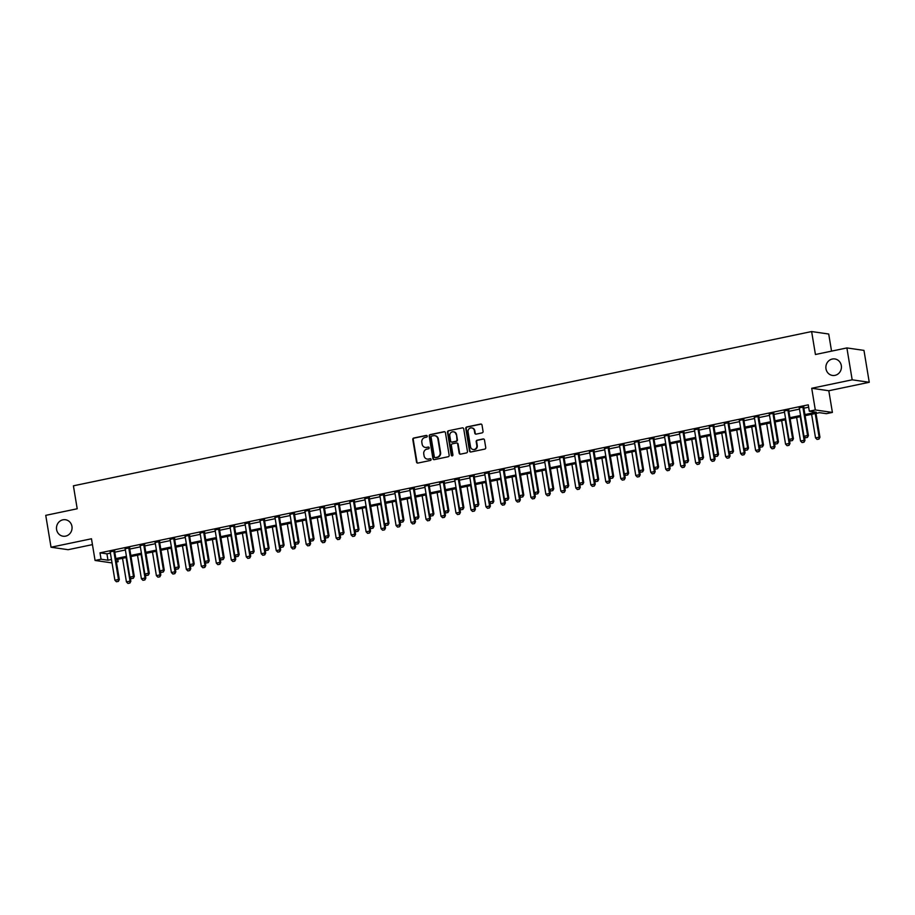 <?xml version="1.0" encoding="UTF-8"?>
<svg xmlns="http://www.w3.org/2000/svg" width="915" height="915" viewBox="0 0 915 915"><rect width="100%" height="100%" fill="white"/><g stroke="black" fill="none" stroke-linecap="round" stroke-linejoin="round"><path stroke-width="1.37" d="M427.225 436.123A0.892 0.835 -81.8 0 0 426.253 435.414L413.763 438.022A1.281 1.19 -81.8 0 0 412.791 439.52L416.519 462.064A1.281 1.19 -81.8 0 0 417.903 463.07L430.405 460.451A0.892 0.835 -81.8 0 0 430.382 458.69A0.892 0.835 -81.8 0 0 430.107 458.701L428.495 459.044A4.083 3.82 -81.8 0 1 424.068 455.819L423.759 453.943A4.083 3.82 -81.8 0 1 426.859 449.151L428.472 448.808A0.892 0.835 -81.8 0 0 428.46 447.046A0.892 0.835 -81.8 0 0 428.186 447.058L426.562 447.401A4.083 3.82 -81.8 0 1 422.135 444.175L421.826 442.3A4.083 3.82 -81.8 0 1 424.926 437.507L426.55 437.164A0.892 0.835 -81.8 0 0 427.225 436.123M426.253 435.414L426.722 435.483A0.892 0.835 -81.8 0 0 426.722 435.483L414.221 438.091A1.281 1.19 -81.8 0 0 413.248 439.589L416.977 462.121A1.281 1.19 -81.8 0 0 417.743 463.082M430.61 458.758A0.892 0.835 -81.8 0 0 430.576 458.77L428.495 459.044M428.678 447.115A0.892 0.835 -81.8 0 0 428.643 447.126L426.562 447.401M825.982 368.791A8.327 7.777 -81.8 0 0 832.456 375.436A8.327 7.777 -81.8 0 0 841.32 365.588A8.327 7.777 -81.8 0 0 834.846 358.954A8.327 7.777 -81.8 0 0 825.982 368.791M56.593 529.568A8.327 7.777 -81.8 0 0 63.078 536.213A8.327 7.777 -81.8 0 0 71.942 526.365A8.327 7.777 -81.8 0 0 65.457 519.731A8.327 7.777 -81.8 0 0 56.593 529.568M482.091 432.875A1.281 1.19 -81.8 0 0 483.063 431.377L482.011 425.063A1.281 1.19 -81.8 0 0 480.638 424.057L466.753 426.95A1.281 1.19 -81.8 0 0 465.781 428.449L469.509 450.981A1.281 1.19 -81.8 0 0 470.893 451.987L484.778 449.093A1.281 1.19 -81.8 0 0 485.751 447.595L484.481 439.955A1.281 1.19 -81.8 0 0 483.097 438.948L477.161 440.195A1.281 1.19 -81.8 0 0 476.189 441.693L476.818 445.479A3.42 3.191 -81.8 0 1 473.181 449.517A3.42 3.191 -81.8 0 1 470.527 446.795L468.068 431.96A3.42 3.191 -81.8 0 1 471.705 427.911A3.42 3.191 -81.8 0 1 474.359 430.645L474.771 433.115A1.281 1.19 -81.8 0 0 476.155 434.122L482.091 432.875M846.89 347.929L863.966 350.399L869.25 382.287L852.174 379.817L846.89 347.929L815.437 354.505L811.628 331.55L73.406 485.819L77.203 508.774L45.75 515.351L51.034 547.227L91.477 538.775L95.069 560.46L101.062 559.214L99.998 552.832L808.265 404.83L809.318 411.201L815.311 409.954L832.398 412.425L826.405 413.672L819.474 412.676L805.108 415.673M852.174 379.817L811.719 388.269L815.311 409.954M445.433 432.704A1.281 1.19 -81.8 0 0 444.05 431.697L430.164 434.602A1.281 1.19 -81.8 0 0 429.204 436.1L432.932 458.632A1.281 1.19 -81.8 0 0 434.316 459.639L448.19 456.734A1.281 1.19 -81.8 0 0 449.162 455.235L445.433 432.704M448.464 430.771L462.338 427.877A1.281 1.19 -81.8 0 1 463.722 428.883L467.451 451.415A1.281 1.19 -81.8 0 1 466.49 452.914L460.542 454.149A1.281 1.19 -81.8 0 1 459.158 453.154L457.649 444.004A1.281 1.19 -81.8 0 0 456.265 443.009L452.319 443.832A1.281 1.19 -81.8 0 0 451.358 445.319L452.925 454.835A0.892 0.835 -81.8 0 1 451.976 455.899A0.892 0.835 -81.8 0 1 451.278 455.178L447.492 432.269A1.281 1.19 -81.8 0 1 448.464 430.771L462.338 427.877M51.034 547.227L68.11 549.698L92.438 544.619M99.998 552.832L106.929 553.838L110.406 553.106M114.787 552.191L125.389 549.972M129.758 549.057L140.361 546.85M144.742 545.935L155.344 543.716M159.725 542.801L170.327 540.582M174.708 539.667L185.299 537.46M189.68 536.545L200.282 534.326M204.663 533.411L215.265 531.192M219.646 530.277L230.248 528.058M234.629 527.143L245.22 524.936M249.601 524.021L260.203 521.802M264.584 520.887L275.186 518.668M279.567 517.753L290.169 515.545M294.55 514.63L305.141 512.411M309.522 511.496L320.124 509.278M324.505 508.363L335.107 506.155M339.488 505.24L350.09 503.021M354.471 502.106L365.062 499.887M369.443 498.972L380.045 496.765M384.426 495.85L395.028 493.631M399.409 492.716L410.012 490.497M414.392 489.582L424.983 487.363M429.364 486.448L439.966 484.241M444.347 483.326L454.949 481.107M459.33 480.192L469.933 477.973M474.313 477.058L484.904 474.851M489.285 473.936L499.887 471.717M504.268 470.802L514.87 468.583M519.251 467.668L529.854 465.46M534.234 464.546L544.825 462.327M549.206 461.412L559.808 459.193M564.189 458.278L574.792 456.07M579.172 455.144L589.775 452.936M594.155 452.021L604.746 449.803M609.127 448.888L619.73 446.669M624.11 445.754L634.713 443.546M639.093 442.631L649.696 440.412M654.065 439.497L664.667 437.279M669.048 436.363L679.651 434.156M684.031 433.241L694.634 431.022M699.014 430.107L709.617 427.888M713.986 426.973L724.588 424.766M728.969 423.851L739.572 421.632M743.952 420.717L754.555 418.498M758.935 417.583L769.538 415.364M773.907 414.449L784.51 412.242M788.89 411.327L799.493 409.108M803.873 408.193L808.654 407.198M114.695 550.944L110.166 551.894M129.678 547.811L125.149 548.76M144.65 544.688L140.132 545.626M159.633 541.554L155.104 542.504M174.616 538.42L170.087 539.37M189.599 535.298L185.07 536.236M204.571 532.164L200.053 533.113M219.554 529.03L215.025 529.979M234.537 525.896L230.008 526.846M249.52 522.774L244.991 523.712M264.492 519.64L259.974 520.589M279.475 516.506L274.946 517.455M294.458 513.384L289.929 514.322M309.442 510.25L304.912 511.199M324.413 507.116L319.895 508.065M339.396 503.993L334.867 504.931M354.38 500.86L349.85 501.809M369.363 497.726L364.833 498.675M384.334 494.603L379.817 495.541M399.317 491.469L394.788 492.419M414.301 488.335L409.771 489.285M429.284 485.202L424.754 486.151M444.255 482.079L439.738 483.017M459.238 478.945L454.709 479.895M474.222 475.811L469.692 476.761M489.205 472.689L484.675 473.627M504.176 469.555L499.659 470.504M519.16 466.421L514.63 467.371M534.143 463.299L529.613 464.237M549.126 460.165L544.597 461.114M564.097 457.031L559.58 457.98M579.081 453.897L574.551 454.847M594.064 450.775L589.535 451.724M609.047 447.641L604.518 448.59M624.019 444.507L619.501 445.456M639.002 441.385L634.472 442.322M653.985 438.251L649.456 439.2M668.968 435.117L664.439 436.066M683.94 431.994L679.41 432.932M698.923 428.861L694.394 429.81M713.906 425.727L709.377 426.676M728.889 422.604L724.36 423.542M743.861 419.47L739.331 420.42M758.844 416.336L754.315 417.286M773.827 413.203L769.298 414.152M788.81 410.08L784.281 411.018M803.782 406.946L799.252 407.896M831.552 351.143L828.716 334.021L811.628 331.55M811.719 388.269L828.807 390.739L869.25 382.287M828.807 390.739L832.398 412.425M117.749 559.317L118.138 561.684L116.411 562.039M804.926 414.575L816.249 412.207L809.318 411.201M101.062 559.214L107.981 560.209L111.458 559.488M115.839 558.573L126.442 556.354M130.822 555.439L141.425 553.22M145.794 552.305L156.396 550.098M160.777 549.183L171.38 546.964M175.76 546.049L186.363 543.83M190.743 542.915L201.346 540.696M205.715 539.781L216.317 537.574M220.698 536.659L231.301 534.44M235.681 533.525L246.284 531.306M250.664 530.391L261.267 528.184M265.636 527.269L276.239 525.05M280.619 524.135L291.222 521.916M295.602 521.001L306.205 518.794M310.585 517.879L321.188 515.66M325.557 514.745L336.16 512.526M340.54 511.611L351.143 509.392M355.523 508.477L366.126 506.269M370.506 505.354L381.098 503.136M385.478 502.221L396.081 500.002M400.461 499.087L411.064 496.879M415.444 495.964L426.047 493.745M430.427 492.83L441.019 490.612M445.399 489.697L456.002 487.489M460.382 486.574L470.985 484.355M475.365 483.44L485.968 481.221M490.349 480.306L500.94 478.099M505.32 477.184L515.923 474.965M520.303 474.05L530.906 471.831M535.286 470.916L545.889 468.697M550.27 467.782L560.861 465.575M565.241 464.66L575.844 462.441M580.224 461.526L590.827 459.307M595.207 458.392L605.81 456.185M610.191 455.27L620.782 453.051M625.162 452.136L635.765 449.917M640.145 449.002L650.748 446.795M655.129 445.88L665.731 443.661M670.112 442.746L680.703 440.527M685.083 439.612L695.686 437.404M700.067 436.478L710.669 434.27M715.05 433.355L725.652 431.137M730.033 430.222L740.624 428.003M745.004 427.088L755.607 424.88M759.988 423.965L770.59 421.746M774.971 420.831L785.573 418.613M789.942 417.697L800.545 415.49M112.03 562.919L95.069 560.46M116.308 561.41L118.138 561.684M800.728 416.588L790.125 418.807M785.756 419.722L775.154 421.941M770.773 422.856L760.171 425.063M755.79 425.978L745.187 428.197M740.807 429.112L730.216 431.331M725.835 432.246L715.233 434.453M710.852 435.368L700.25 437.587M695.869 438.502L685.266 440.721M680.886 441.636L670.295 443.844M665.914 444.759L655.312 446.978M650.931 447.893L640.328 450.111M635.948 451.026L625.345 453.245M620.965 454.16L610.374 456.368M605.993 457.283L595.39 459.502M591.01 460.417L580.407 462.635M576.027 463.55L565.424 465.758M561.044 466.673L550.453 468.892M546.072 469.807L535.469 472.026M531.089 472.941L520.486 475.148M516.106 476.063L505.503 478.282M501.123 479.197L490.531 481.416M486.151 482.331L475.548 484.538M471.168 485.453L460.565 487.672M456.185 488.587L445.582 490.806M441.202 491.721L430.61 493.94M426.23 494.855L415.627 497.062M411.247 497.977L400.644 500.196M396.264 501.111L385.661 503.33M381.281 504.245L370.689 506.453M366.309 507.368L355.706 509.586M351.326 510.501L340.723 512.72M336.343 513.635L325.74 515.843M321.359 516.758L310.768 518.977M306.388 519.892L295.785 522.11M291.405 523.025L280.802 525.244M276.422 526.159L265.819 528.367M261.45 529.282L250.847 531.501M246.467 532.416L235.864 534.635M231.484 535.55L220.881 537.757M216.5 538.672L205.898 540.891M201.529 541.806L190.926 544.025M186.546 544.94L175.943 547.147M171.562 548.062L160.96 550.281M156.579 551.196L145.977 553.415M141.608 554.33L131.005 556.537M126.625 557.452L116.022 559.671M106.929 553.838L107.981 560.209M425.555 447.458A4.083 3.82 -81.8 0 0 427.031 447.458M427.477 459.101A4.083 3.82 -81.8 0 0 428.952 459.101M444.667 431.743A1.281 1.19 -81.8 0 0 444.507 431.766L430.633 434.659A1.281 1.19 -81.8 0 0 429.661 436.158L433.39 458.701A1.281 1.19 -81.8 0 0 434.156 459.662M431.754 436.078A0.892 0.835 -81.8 0 0 431.079 437.13L434.351 456.905A0.892 0.835 -81.8 0 0 435.311 457.614L437.027 457.26A4.083 3.82 -81.8 0 0 440.126 452.468L437.885 438.948A4.083 3.82 -81.8 0 0 433.458 435.723L431.754 436.078M434.934 435.723A4.083 3.82 -81.8 0 1 438.342 439.006L440.584 452.536A4.083 3.82 -81.8 0 1 437.484 457.328L435.78 457.683M456.882 443.043A1.281 1.19 -81.8 0 1 458.106 444.072L459.627 453.211A1.281 1.19 -81.8 0 0 460.394 454.172M448.922 430.839A1.281 1.19 -81.8 0 0 447.95 432.338L451.747 455.247A0.892 0.835 -81.8 0 0 452.216 455.899M456.082 434.522A3.42 3.191 -81.8 0 0 453.417 431.8A3.42 3.191 -81.8 0 0 449.78 435.837L450.649 441.064A1.281 1.19 -81.8 0 0 452.033 442.071L455.979 441.247A1.281 1.19 -81.8 0 0 456.94 439.749L456.539 434.591A3.42 3.191 -81.8 0 0 453.646 431.846M451.873 442.094A1.281 1.19 -81.8 0 0 452.49 442.139L452.033 442.071M456.539 434.591L457.409 439.818A1.281 1.19 -81.8 0 1 456.436 441.316L452.49 442.139M471.934 427.957A3.42 3.191 -81.8 0 1 474.816 430.713L475.228 433.184A1.281 1.19 -81.8 0 0 475.994 434.145M473.41 449.54A3.42 3.191 -81.8 0 0 477.275 445.548L476.818 445.479M483.715 438.994A1.281 1.19 -81.8 0 0 483.566 439.017L477.619 440.264A1.281 1.19 -81.8 0 0 476.646 441.751L477.275 445.548M481.244 424.103A1.281 1.19 -81.8 0 0 481.096 424.114L467.21 427.019A1.281 1.19 -81.8 0 0 466.25 428.517L469.978 451.049A1.281 1.19 -81.8 0 0 470.745 452.01M122.53 558.31L126.43 581.906L130.033 581.162L126.121 557.567M129.758 583.061L127.951 583.427L129.896 583.072L130.033 581.162L130.856 581.277L130.227 577.468M126.43 581.906L127.951 583.427M129.896 583.072L130.856 581.277M116.411 581.757L118.355 581.402L116.411 581.757L114.901 580.236L110.246 552.18A1.304 1.212 -81.8 0 0 110.132 551.802L109.983 551.516M113.883 550.704L113.837 551.036A1.304 1.212 -81.8 0 0 113.849 551.436L118.492 579.492L119.327 579.607L118.355 581.402M114.752 550.521L114.672 551.15A1.304 1.212 -81.8 0 0 114.672 551.551L119.327 579.607M114.901 580.236L118.492 579.492L118.218 581.391M137.513 555.188L141.413 578.783L145.016 578.028L141.104 554.433M144.73 579.927L142.934 580.304L144.867 579.95L145.016 578.028L145.84 578.154L145.21 574.334M141.413 578.783L142.934 580.304M144.867 579.95L145.84 578.154M152.485 552.054L156.396 575.649L159.988 574.894L156.088 551.299M159.713 576.793L157.918 577.171L159.85 576.816L159.988 574.894L160.823 575.02L160.194 571.2M156.396 575.649L157.918 577.171M159.85 576.816L160.823 575.02M167.468 548.92L171.38 572.515L174.971 571.772L171.071 548.165M174.696 573.659L172.901 574.037L174.834 573.682L174.971 571.772L175.806 571.886L175.177 568.078M171.38 572.515L172.901 574.037M174.834 573.682L175.806 571.886M131.394 578.635L133.327 578.28L131.394 578.635L129.873 577.113L125.229 549.057A1.304 1.212 -81.8 0 0 125.115 548.68L124.966 548.394M128.855 547.582L128.821 547.902A1.304 1.212 -81.8 0 0 128.821 548.302L133.476 576.359L134.299 576.484L133.327 578.28M129.724 547.399L129.644 548.028A1.304 1.212 -81.8 0 0 129.656 548.417L134.299 576.484M129.873 577.113L133.476 576.359L133.19 578.257M146.377 575.501L148.31 575.146L146.377 575.501L144.856 573.98L140.212 545.923A1.304 1.212 -81.8 0 0 140.087 545.546L139.949 545.26M143.838 544.448L143.804 544.768A1.304 1.212 -81.8 0 0 143.804 545.168L148.447 573.225L149.282 573.35L148.31 575.146M144.707 544.265L144.627 544.894A1.304 1.212 -81.8 0 0 144.639 545.294L149.282 573.35M144.856 573.98L148.447 573.225L148.173 575.123M161.36 572.367L163.293 572.012L161.36 572.367L159.839 570.846L155.195 542.789A1.304 1.212 -81.8 0 0 155.07 542.412L154.932 542.126M158.821 541.314L158.775 541.646A1.304 1.212 -81.8 0 0 158.787 542.035L163.43 570.102L164.265 570.217L163.293 572.012M159.69 541.131L159.61 541.76A1.304 1.212 -81.8 0 0 159.622 542.16L164.265 570.217M159.839 570.846L163.43 570.102L163.156 571.989M182.451 545.786L186.351 569.393L189.954 568.638L186.042 545.043M189.68 570.537L187.872 570.914L189.817 570.56L189.954 568.638L190.778 568.753L190.148 564.944M186.351 569.393L187.872 570.914M189.817 570.56L190.778 568.753M176.332 569.244L178.276 568.89L176.332 569.244L174.822 567.723L170.167 539.656A1.304 1.212 -81.8 0 0 170.053 539.29L169.904 539.004M173.804 538.18L173.758 538.512A1.304 1.212 -81.8 0 0 173.77 538.912L178.414 566.968L179.237 567.094L178.276 568.89M174.674 538.009L174.593 538.626A1.304 1.212 -81.8 0 0 174.593 539.026L179.237 567.094M174.822 567.723L178.414 566.968L178.139 568.867M197.434 542.664L201.334 566.259L204.937 565.504L201.025 541.909M204.651 567.403L202.856 567.78L204.788 567.426L204.937 565.504L205.761 565.63L205.132 561.81M201.334 566.259L202.856 567.78M204.788 567.426L205.761 565.63M212.406 539.53L216.317 563.125L219.909 562.382L216.009 538.775M219.634 564.269L217.839 564.647L219.772 564.292L219.909 562.382L220.744 562.496L220.115 558.688M216.317 563.125L217.839 564.647M219.772 564.292L220.744 562.496M227.389 536.396L231.301 560.003L234.892 559.248L230.98 535.652M234.617 561.147L232.822 561.524L234.755 561.158L234.892 559.248L235.727 559.362L235.098 555.554M231.301 560.003L232.822 561.524M234.755 561.158L235.727 559.362M242.372 533.273L246.272 556.869L249.875 556.114L245.963 532.519M249.589 558.013L247.793 558.39L249.738 558.036L249.875 556.114L250.699 556.24L250.07 552.42M246.272 556.869L247.793 558.39M249.738 558.036L250.699 556.24M257.355 530.14L261.255 553.735L264.858 552.992L260.947 529.385M264.572 554.879L262.777 555.256L264.709 554.902L264.858 552.992L265.682 553.106L265.053 549.297M261.255 553.735L262.777 555.256M264.709 554.902L265.682 553.106M191.315 566.111L193.248 565.756L191.315 566.111L189.794 564.589L185.15 536.533A1.304 1.212 -81.8 0 0 185.036 536.156L184.887 535.87M188.776 535.058L188.742 535.378A1.304 1.212 -81.8 0 0 188.742 535.778L193.397 563.834L194.22 563.96L193.248 565.756M189.645 534.875L189.565 535.504A1.304 1.212 -81.8 0 0 189.577 535.904L194.22 563.96M189.794 564.589L193.397 563.834L193.111 565.733M206.298 562.977L208.231 562.622L206.298 562.977L204.777 561.455L200.133 533.399A1.304 1.212 -81.8 0 0 200.008 533.022L199.87 532.736M203.759 531.924L203.725 532.255A1.304 1.212 -81.8 0 0 203.725 532.644L208.368 560.712L209.203 560.826L208.231 562.622M204.628 531.741L204.548 532.37A1.304 1.212 -81.8 0 0 204.56 532.77L209.203 560.826M204.777 561.455L208.368 560.712L208.094 562.599M221.281 559.854L223.214 559.488L221.281 559.854L219.76 558.333L215.117 530.265A1.304 1.212 -81.8 0 0 214.991 529.899L214.853 529.602M218.742 528.79L218.696 529.122A1.304 1.212 -81.8 0 0 218.708 529.522L223.352 557.578L224.186 557.692L223.214 559.488M219.611 528.618L219.531 529.236A1.304 1.212 -81.8 0 0 219.543 529.636L224.186 557.692M219.76 558.333L223.352 557.578L223.077 559.477M236.253 556.72L238.197 556.366L236.253 556.72L234.732 555.199L230.088 527.143A1.304 1.212 -81.8 0 0 229.974 526.765L229.825 526.48M233.725 525.668L233.68 525.988A1.304 1.212 -81.8 0 0 233.691 526.388L238.335 554.444L239.158 554.57L238.197 556.366M234.595 525.485L234.514 526.114A1.304 1.212 -81.8 0 0 234.514 526.502L239.158 554.57M234.732 555.199L238.335 554.444L238.06 556.343M251.236 553.586L253.169 553.232L251.236 553.586L249.715 552.065L245.071 524.009A1.304 1.212 -81.8 0 0 244.957 523.632L244.808 523.346M248.697 522.534L248.663 522.854A1.304 1.212 -81.8 0 0 248.663 523.254L253.318 551.322L254.141 551.436L253.169 553.232M249.566 522.351L249.486 522.98A1.304 1.212 -81.8 0 0 249.498 523.38L254.141 551.436M249.715 552.065L253.318 551.322L253.032 553.209M272.327 527.006L276.239 550.613L279.83 549.858L275.93 526.262M279.555 551.756L277.76 552.122L279.693 551.768L279.83 549.858L280.665 549.972L280.036 546.163M276.239 550.613L277.76 552.122M279.693 551.768L280.665 549.972M266.219 550.453L268.152 550.098L266.219 550.453L264.698 548.943L260.054 520.875A1.304 1.212 -81.8 0 0 259.929 520.509L259.791 520.212M263.68 519.4L263.646 519.731A1.304 1.212 -81.8 0 0 263.646 520.132L268.289 548.188L269.124 548.302L268.152 550.098M264.549 519.217L264.469 519.846A1.304 1.212 -81.8 0 0 264.481 520.246L269.124 548.302M264.698 548.943L268.289 548.188L268.015 550.087M287.31 523.883L291.222 547.479L294.813 546.724L290.901 523.128M294.538 548.623L292.743 549L294.676 548.645L294.813 546.724L295.648 546.85L295.007 543.03M291.222 547.479L292.743 549M294.676 548.645L295.648 546.85M281.202 547.33L283.135 546.976L281.202 547.33L279.681 545.809L275.038 517.753A1.304 1.212 -81.8 0 0 274.912 517.375L274.775 517.089M278.663 516.277L278.618 516.598A1.304 1.212 -81.8 0 0 278.629 516.998L283.273 545.054L284.108 545.18L283.135 546.976M279.533 516.094L279.452 516.723A1.304 1.212 -81.8 0 0 279.464 517.112L284.108 545.18M279.681 545.809L283.273 545.054L282.998 546.953M302.293 520.749L306.193 544.345L309.796 543.59L305.885 519.995M309.51 545.489L307.715 545.866L309.659 545.512L309.796 543.59L310.62 543.716L309.991 539.896M306.193 544.345L307.715 545.866M309.659 545.512L310.62 543.716M296.174 544.196L298.118 543.842L296.174 544.196L294.653 542.675L290.009 514.619A1.304 1.212 -81.8 0 0 289.895 514.241L289.746 513.956M293.646 513.143L293.601 513.464A1.304 1.212 -81.8 0 0 293.612 513.864L298.256 541.92L299.079 542.046L298.118 543.842M294.516 512.96L294.436 513.59A1.304 1.212 -81.8 0 0 294.436 513.99L299.079 542.046M294.653 542.675L298.256 541.92L297.97 543.819M317.276 517.615L321.176 541.211L324.779 540.468L320.868 516.872M324.493 542.355L322.698 542.732L324.631 542.378L324.779 540.468L325.603 540.582L324.974 536.773M321.176 541.211L322.698 542.732M324.631 542.378L325.603 540.582M311.157 541.062L313.09 540.708L311.157 541.062L309.636 539.541L304.992 511.485A1.304 1.212 -81.8 0 0 304.878 511.108L304.729 510.822M308.618 510.01L308.584 510.341A1.304 1.212 -81.8 0 0 308.584 510.742L313.239 538.798L314.062 538.912L313.09 540.708M309.487 509.827L309.407 510.456A1.304 1.212 -81.8 0 0 309.419 510.856L314.062 538.912M309.636 539.541L313.239 538.798L312.953 540.696M332.248 514.493L336.16 538.089L339.751 537.334L335.851 513.738M339.476 539.232L337.681 539.61L339.614 539.255L339.751 537.334L340.586 537.46L339.957 533.639M336.16 538.089L337.681 539.61M339.614 539.255L340.586 537.46M326.14 537.94L328.073 537.585L326.14 537.94L324.619 536.419L319.976 508.363A1.304 1.212 -81.8 0 0 319.85 507.985L319.712 507.699M323.601 506.887L323.555 507.207A1.304 1.212 -81.8 0 0 323.567 507.608L328.21 535.664L329.045 535.79L328.073 537.585M324.47 506.704L324.39 507.333A1.304 1.212 -81.8 0 0 324.402 507.722L329.045 535.79M324.619 536.419L328.21 535.664L327.936 537.562M347.231 511.359L351.143 534.955L354.734 534.2L350.822 510.604M354.46 536.099L352.664 536.476L354.597 536.121L354.734 534.2L355.569 534.326L354.928 530.506M351.143 534.955L352.664 536.476M354.597 536.121L355.569 534.326M341.123 534.806L343.056 534.452L341.123 534.806L339.602 533.285L334.959 505.229A1.304 1.212 -81.8 0 0 334.833 504.851L334.696 504.565M338.584 503.753L338.539 504.074A1.304 1.212 -81.8 0 0 338.55 504.474L343.194 532.53L344.029 532.656L343.056 534.452M339.454 503.57L339.374 504.199A1.304 1.212 -81.8 0 0 339.385 504.6L344.029 532.656M339.602 533.285L343.194 532.53L342.919 534.429M362.214 508.225L366.114 531.821L369.717 531.077L365.806 507.47M369.431 532.965L367.636 533.342L369.58 532.988L369.717 531.077L370.541 531.192L369.912 527.383M366.114 531.821L367.636 533.342M369.58 532.988L370.541 531.192M377.197 505.091L381.098 528.698L384.7 527.944L380.789 504.348M384.414 529.842L382.619 530.22L384.552 529.854L384.7 527.944L385.524 528.058L384.895 524.249M381.098 528.698L382.619 530.22M384.552 529.854L385.524 528.058M392.169 501.969L396.081 525.565L399.672 524.81L395.772 501.214M399.397 526.708L397.602 527.086L399.535 526.731L399.672 524.81L400.507 524.936L399.878 521.115M396.081 525.565L397.602 527.086M399.535 526.731L400.507 524.936M407.152 498.835L411.064 522.431L414.655 521.687L410.744 498.08M414.381 523.574L412.585 523.952L414.518 523.597L414.655 521.687L415.49 521.802L414.85 517.993M411.064 522.431L412.585 523.952M414.518 523.597L415.49 521.802M422.135 495.701L426.035 519.308L429.638 518.553L425.727 494.958M429.352 520.452L427.557 520.818L429.501 520.463L429.638 518.553L430.462 518.668L429.833 514.859M426.035 519.308L427.557 520.818M429.501 520.463L430.462 518.668M437.118 492.579L441.019 516.174L444.61 515.419L440.71 491.824M444.335 517.318L442.54 517.696L444.473 517.341L444.61 515.419L445.445 515.545L444.816 511.725M441.019 516.174L442.54 517.696M444.473 517.341L445.445 515.545M452.09 489.445L456.002 513.041L459.593 512.286L455.693 488.69M459.319 514.184L457.523 514.562L459.456 514.207L459.593 512.286L460.428 512.411L459.799 508.603M456.002 513.041L457.523 514.562M459.456 514.207L460.428 512.411M467.073 486.311L470.985 509.907L474.576 509.163L470.665 485.568M474.302 511.062L472.506 511.428L474.439 511.073L474.576 509.163L475.411 509.278L474.771 505.469M470.985 509.907L472.506 511.428M474.439 511.073L475.411 509.278M482.056 483.189L485.957 506.784L489.559 506.029L485.648 482.434M489.273 507.928L487.478 508.305L489.422 507.951L489.559 506.029L490.383 506.155L489.754 502.335M485.957 506.784L487.478 508.305M489.422 507.951L490.383 506.155M497.039 480.055L500.94 503.65L504.531 502.895L500.631 479.3M504.257 504.794L502.461 505.172L504.394 504.817L504.531 502.895L505.366 503.021L504.737 499.201M500.94 503.65L502.461 505.172M504.394 504.817L505.366 503.021M512.011 476.921L515.923 500.516L519.514 499.773L515.614 476.177M519.24 501.66L517.444 502.038L519.377 501.683L519.514 499.773L520.349 499.887L519.72 496.079M515.923 500.516L517.444 502.038M519.377 501.683L520.349 499.887M526.994 473.787L530.906 497.394L534.497 496.639L530.586 473.044M534.223 498.538L532.416 498.915L534.36 498.561L534.497 496.639L535.332 496.765L534.692 492.945M530.906 497.394L532.416 498.915M534.36 498.561L535.332 496.765M541.977 470.665L545.878 494.26L549.48 493.505L545.569 469.91M549.194 495.404L547.399 495.781L549.343 495.427L549.48 493.505L550.304 493.631L549.675 489.811M545.878 494.26L547.399 495.781M549.343 495.427L550.304 493.631M556.961 467.531L560.861 491.126L564.452 490.383L560.552 466.776M564.178 492.27L562.382 492.647L564.315 492.293L564.452 490.383L565.287 490.497L564.658 486.688M560.861 491.126L562.382 492.647M564.315 492.293L565.287 490.497M571.932 464.397L575.844 488.004L579.435 487.249L575.535 463.653M579.161 489.148L577.365 489.525L579.298 489.159L579.435 487.249L580.27 487.363L579.641 483.555M575.844 488.004L577.365 489.525M579.298 489.159L580.27 487.363M586.915 461.274L590.827 484.87L594.418 484.115L590.507 460.519M594.144 486.014L592.337 486.391L594.281 486.037L594.418 484.115L595.253 484.241L594.613 480.421M590.827 484.87L592.337 486.391M594.281 486.037L595.253 484.241M601.898 458.141L605.799 481.736L609.401 480.993L605.49 457.386M609.115 482.88L607.32 483.257L609.253 482.903L609.401 480.993L610.225 481.107L609.596 477.298M605.799 481.736L607.32 483.257M609.253 482.903L610.225 481.107M616.882 455.007L620.782 478.614L624.373 477.859L620.473 454.263M624.099 479.757L622.303 480.123L624.236 479.769L624.373 477.859L625.208 477.973L624.579 474.164M620.782 478.614L622.303 480.123M624.236 479.769L625.208 477.973M631.853 451.884L635.765 475.48L639.356 474.725L635.456 451.129M639.082 476.624L637.286 477.001L639.219 476.646L639.356 474.725L640.191 474.851L639.562 471.031M635.765 475.48L637.286 477.001M639.219 476.646L640.191 474.851M646.836 448.75L650.748 472.346L654.339 471.591L650.428 447.995M654.065 473.49L652.258 473.867L654.202 473.513L654.339 471.591L655.174 471.717L654.534 467.908M650.748 472.346L652.258 473.867M654.202 473.513L655.174 471.717M661.82 445.616L665.72 469.212L669.323 468.469L665.411 444.873M669.037 470.367L667.241 470.733L669.174 470.379L669.323 468.469L670.146 468.583L669.517 464.774M665.72 469.212L667.241 470.733M669.174 470.379L670.146 468.583M676.803 442.494L680.703 466.09L684.294 465.335L680.394 441.739M684.02 467.233L682.224 467.611L684.157 467.256L684.294 465.335L685.129 465.46L684.5 461.64M680.703 466.09L682.224 467.611M684.157 467.256L685.129 465.46M691.774 439.36L695.686 462.956L699.277 462.201L695.377 438.605M699.003 464.099L697.207 464.477L699.14 464.122L699.277 462.201L700.112 462.327L699.483 458.507M695.686 462.956L697.207 464.477M699.14 464.122L700.112 462.327M706.757 436.226L710.669 459.822L714.26 459.078L710.349 435.471M713.986 460.966L712.179 461.343L714.123 460.988L714.26 459.078L715.095 459.193L714.455 455.384M710.669 459.822L712.179 461.343M714.123 460.988L715.095 459.193M721.741 433.092L725.641 456.699L729.244 455.945L725.332 432.349M728.958 457.843L727.162 458.221L729.095 457.855L729.244 455.945L730.067 456.059L729.438 452.25M725.641 456.699L727.162 458.221M729.095 457.855L730.067 456.059M736.724 429.97L740.624 453.566L744.215 452.811L740.315 429.215M743.941 454.709L742.145 455.087L744.078 454.732L744.215 452.811L745.05 452.936L744.421 449.116M740.624 453.566L742.145 455.087M744.078 454.732L745.05 452.936M356.095 531.672L358.04 531.318L356.095 531.672L354.574 530.151L349.93 502.095A1.304 1.212 -81.8 0 0 349.816 501.717L349.667 501.431M353.567 500.619L353.522 500.951A1.304 1.212 -81.8 0 0 353.533 501.34L358.177 529.408L359 529.522L358.04 531.318M354.437 500.436L354.357 501.065A1.304 1.212 -81.8 0 0 354.357 501.466L359 529.522M354.574 530.151L358.177 529.408L357.891 531.295M371.078 528.55L373.011 528.195L371.078 528.55L369.557 527.029L364.913 498.961A1.304 1.212 -81.8 0 0 364.799 498.595L364.65 498.309M368.539 497.486L368.505 497.817A1.304 1.212 -81.8 0 0 368.505 498.218L373.16 526.274L373.983 526.399L373.011 528.195M369.408 497.314L369.328 497.932A1.304 1.212 -81.8 0 0 369.34 498.332L373.983 526.399M369.557 527.029L373.16 526.274L372.874 528.172M386.061 525.416L387.994 525.061L386.061 525.416L384.54 523.895L379.897 495.839A1.304 1.212 -81.8 0 0 379.771 495.461L379.634 495.175M383.522 494.363L383.476 494.683A1.304 1.212 -81.8 0 0 383.488 495.084L388.132 523.14L388.966 523.266L387.994 525.061M384.392 494.18L384.311 494.809A1.304 1.212 -81.8 0 0 384.323 495.209L388.966 523.266M384.54 523.895L388.132 523.14L387.857 525.038M401.045 522.282L402.977 521.927L401.045 522.282L399.523 520.761L394.88 492.705A1.304 1.212 -81.8 0 0 394.754 492.327L394.617 492.041M398.505 491.229L398.46 491.561A1.304 1.212 -81.8 0 0 398.471 491.95L403.115 520.017L403.95 520.132L402.977 521.927M399.375 491.046L399.295 491.675A1.304 1.212 -81.8 0 0 399.306 492.076L403.95 520.132M399.523 520.761L403.115 520.017L402.84 521.905M416.016 519.16L417.961 518.794L416.016 519.16L414.495 517.638L409.851 489.571A1.304 1.212 -81.8 0 0 409.737 489.205L409.588 488.907M413.488 488.095L413.443 488.427A1.304 1.212 -81.8 0 0 413.454 488.827L418.098 516.884L418.921 516.998L417.961 518.794M414.346 487.912L414.278 488.541A1.304 1.212 -81.8 0 0 414.278 488.942L418.921 516.998M414.495 517.638L418.098 516.884L417.812 518.782M430.999 516.026L432.932 515.671L430.999 516.026L429.478 514.505L424.834 486.448A1.304 1.212 -81.8 0 0 424.72 486.071L424.571 485.785M428.46 484.973L428.426 485.293A1.304 1.212 -81.8 0 0 428.426 485.693L433.081 513.75L433.904 513.875L432.932 515.671M429.329 484.79L429.249 485.419A1.304 1.212 -81.8 0 0 429.261 485.808L433.904 513.875M429.478 514.505L433.081 513.75L432.795 515.648M445.982 512.892L447.915 512.537L445.982 512.892L444.461 511.371L439.818 483.314A1.304 1.212 -81.8 0 0 439.692 482.937L439.555 482.651M443.443 481.839L443.398 482.159A1.304 1.212 -81.8 0 0 443.409 482.56L448.053 510.627L448.888 510.742L447.915 512.537M444.313 481.656L444.233 482.285A1.304 1.212 -81.8 0 0 444.244 482.685L448.888 510.742M444.461 511.371L448.053 510.627L447.778 512.514M460.966 509.758L462.899 509.403L460.966 509.758L459.444 508.248L454.801 480.181A1.304 1.212 -81.8 0 0 454.675 479.803L454.538 479.517M458.426 478.705L458.381 479.037A1.304 1.212 -81.8 0 0 458.392 479.437L463.036 507.493L463.871 507.608L462.899 509.403M459.296 478.522L459.216 479.151A1.304 1.212 -81.8 0 0 459.227 479.551L463.871 507.608M459.444 508.248L463.036 507.493L462.761 509.392M475.937 506.635L477.882 506.281L475.937 506.635L474.416 505.114L469.772 477.058A1.304 1.212 -81.8 0 0 469.658 476.681L469.509 476.395M473.41 475.583L473.364 475.903A1.304 1.212 -81.8 0 0 473.375 476.303L478.019 504.359L478.842 504.485L477.882 506.281M474.267 475.4L474.199 476.029A1.304 1.212 -81.8 0 0 474.199 476.418L478.842 504.485M474.416 505.114L478.019 504.359L477.733 506.258M490.92 503.502L492.853 503.147L490.92 503.502L489.399 501.98L484.756 473.924A1.304 1.212 -81.8 0 0 484.641 473.547L484.493 473.261M488.381 472.449L488.347 472.769A1.304 1.212 -81.8 0 0 488.347 473.169L493.002 501.226L493.826 501.351L492.853 503.147M489.25 472.266L489.17 472.895A1.304 1.212 -81.8 0 0 489.182 473.295L493.826 501.351M489.399 501.98L493.002 501.226L492.716 503.124M505.904 500.368L507.836 500.013L505.904 500.368L504.382 498.847L499.739 470.79A1.304 1.212 -81.8 0 0 499.613 470.413L499.476 470.127M503.364 469.315L503.319 469.647A1.304 1.212 -81.8 0 0 503.33 470.036L507.974 498.103L508.809 498.218L507.836 500.013M504.234 469.132L504.154 469.761A1.304 1.212 -81.8 0 0 504.165 470.161L508.809 498.218M504.382 498.847L507.974 498.103L507.699 500.002M520.887 497.245L522.82 496.891L520.887 497.245L519.365 495.724L514.722 467.656A1.304 1.212 -81.8 0 0 514.596 467.291L514.459 467.005M518.347 466.181L518.302 466.513A1.304 1.212 -81.8 0 0 518.313 466.913L522.957 494.969L523.792 495.095L522.82 496.891M519.217 466.01L519.137 466.627A1.304 1.212 -81.8 0 0 519.148 467.027L523.792 495.095M519.365 495.724L522.957 494.969L522.682 496.868M535.858 494.111L537.803 493.757L535.858 494.111L534.337 492.59L529.693 464.534A1.304 1.212 -81.8 0 0 529.579 464.157L529.43 463.871M533.331 463.059L533.285 463.379A1.304 1.212 -81.8 0 0 533.296 463.779L537.94 491.835L538.763 491.961L537.803 493.757M534.188 462.876L534.12 463.505A1.304 1.212 -81.8 0 0 534.12 463.905L538.763 491.961M534.337 492.59L537.94 491.835L537.654 493.734M550.841 490.978L552.774 490.623L550.841 490.978L549.32 489.456L544.677 461.4A1.304 1.212 -81.8 0 0 544.551 461.023L544.414 460.737M548.302 459.925L548.268 460.256A1.304 1.212 -81.8 0 0 548.268 460.645L552.912 488.713L553.747 488.827L552.774 490.623M549.172 459.742L549.091 460.371A1.304 1.212 -81.8 0 0 549.103 460.771L553.747 488.827M549.32 489.456L552.912 488.713L552.637 490.6M565.825 487.855L567.758 487.489L565.825 487.855L564.303 486.334L559.66 458.266A1.304 1.212 -81.8 0 0 559.534 457.9L559.397 457.614M563.285 456.791L563.24 457.123A1.304 1.212 -81.8 0 0 563.251 457.523L567.895 485.579L568.73 485.693L567.758 487.489M564.155 456.619L564.075 457.237A1.304 1.212 -81.8 0 0 564.086 457.637L568.73 485.693M564.303 486.334L567.895 485.579L567.62 487.478M580.796 484.721L582.741 484.367L580.796 484.721L579.287 483.2L574.643 455.144A1.304 1.212 -81.8 0 0 574.517 454.766L574.38 454.481M578.269 453.668L578.223 453.989A1.304 1.212 -81.8 0 0 578.234 454.389L582.878 482.445L583.713 482.571L582.741 484.367M579.138 453.485L579.058 454.115A1.304 1.212 -81.8 0 0 579.058 454.515L583.713 482.571M579.287 483.2L582.878 482.445L582.603 484.344M595.779 481.587L597.724 481.233L595.779 481.587L594.258 480.066L589.615 452.01A1.304 1.212 -81.8 0 0 589.5 451.633L589.351 451.347M593.24 450.535L593.206 450.855A1.304 1.212 -81.8 0 0 593.217 451.255L597.861 479.323L598.685 479.437L597.724 481.233M594.11 450.352L594.041 450.981A1.304 1.212 -81.8 0 0 594.041 451.381L598.685 479.437M594.258 480.066L597.861 479.323L597.575 481.21M610.763 478.454L612.695 478.099L610.763 478.454L609.241 476.944L604.598 448.876A1.304 1.212 -81.8 0 0 604.472 448.51L604.335 448.213M608.223 447.401L608.189 447.732A1.304 1.212 -81.8 0 0 608.189 448.133L612.833 476.189L613.668 476.303L612.695 478.099M609.093 447.218L609.013 447.847A1.304 1.212 -81.8 0 0 609.024 448.247L613.668 476.303M609.241 476.944L612.833 476.189L612.558 478.088M625.746 475.331L627.679 474.976L625.746 475.331L624.224 473.81L619.581 445.754A1.304 1.212 -81.8 0 0 619.455 445.376L619.318 445.09M623.207 444.278L623.161 444.599A1.304 1.212 -81.8 0 0 623.172 444.999L627.816 473.055L628.651 473.181L627.679 474.976M624.076 444.095L623.996 444.724A1.304 1.212 -81.8 0 0 624.007 445.113L628.651 473.181M624.224 473.81L627.816 473.055L627.541 474.954M640.717 472.197L642.662 471.843L640.717 472.197L639.208 470.676L634.553 442.62A1.304 1.212 -81.8 0 0 634.438 442.242L634.301 441.956M638.19 441.144L638.144 441.465A1.304 1.212 -81.8 0 0 638.155 441.865L642.799 469.921L643.634 470.047L642.662 471.843M639.059 440.961L638.979 441.59A1.304 1.212 -81.8 0 0 638.979 441.991L643.634 470.047M639.208 470.676L642.799 469.921L642.524 471.82M655.7 469.063L657.633 468.709L655.7 469.063L654.179 467.542L649.536 439.486A1.304 1.212 -81.8 0 0 649.421 439.109L649.273 438.823M653.161 438.01L653.127 438.342A1.304 1.212 -81.8 0 0 653.138 438.743L657.782 466.799L658.606 466.913L657.633 468.709M654.031 437.828L653.962 438.457A1.304 1.212 -81.8 0 0 653.962 438.857L658.606 466.913M654.179 467.542L657.782 466.799L657.496 468.697M670.684 465.941L672.617 465.586L670.684 465.941L669.162 464.42L664.519 436.363A1.304 1.212 -81.8 0 0 664.393 435.986L664.256 435.7M668.144 434.888L668.11 435.208A1.304 1.212 -81.8 0 0 668.11 435.609L672.754 463.665L673.589 463.791L672.617 465.586M669.014 434.705L668.934 435.334A1.304 1.212 -81.8 0 0 668.945 435.723L673.589 463.791M669.162 464.42L672.754 463.665L672.479 465.563M685.667 462.807L687.6 462.452L685.667 462.807L684.145 461.286L679.502 433.23A1.304 1.212 -81.8 0 0 679.376 432.852L679.239 432.566M683.128 431.754L683.082 432.074A1.304 1.212 -81.8 0 0 683.093 432.475L687.737 460.531L688.572 460.657L687.6 462.452M683.997 431.571L683.917 432.2A1.304 1.212 -81.8 0 0 683.928 432.601L688.572 460.657M684.145 461.286L687.737 460.531L687.462 462.43M700.638 459.673L702.583 459.319L700.638 459.673L699.129 458.152L694.474 430.096A1.304 1.212 -81.8 0 0 694.359 429.718L694.222 429.432M698.111 428.62L698.065 428.952A1.304 1.212 -81.8 0 0 698.076 429.341L702.72 457.409L703.555 457.523L702.583 459.319M698.98 428.437L698.9 429.066A1.304 1.212 -81.8 0 0 698.9 429.467L703.555 457.523M699.129 458.152L702.72 457.409L702.446 459.296M715.621 456.551L717.554 456.196L715.621 456.551L714.1 455.029L709.457 426.962A1.304 1.212 -81.8 0 0 709.342 426.596L709.194 426.31M713.082 425.486L713.048 425.818A1.304 1.212 -81.8 0 0 713.06 426.218L717.703 454.275L718.527 454.4L717.554 456.196M713.952 425.315L713.883 425.933A1.304 1.212 -81.8 0 0 713.883 426.333L718.527 454.4M714.1 455.029L717.703 454.275L717.417 456.173M730.605 453.417L732.538 453.062L730.605 453.417L729.083 451.896L724.44 423.839A1.304 1.212 -81.8 0 0 724.314 423.462L724.177 423.176M728.065 422.364L728.031 422.684A1.304 1.212 -81.8 0 0 728.031 423.085L732.675 451.141L733.51 451.267L732.538 453.062M728.935 422.181L728.855 422.81A1.304 1.212 -81.8 0 0 728.866 423.21L733.51 451.267M729.083 451.896L732.675 451.141L732.4 453.039M751.695 426.836L755.607 450.432L759.198 449.688L755.298 426.081M758.924 451.575L757.128 451.953L759.061 451.598L759.198 449.688L760.033 449.803L759.404 445.994M755.607 450.432L757.128 451.953M759.061 451.598L760.033 449.803M745.588 450.283L747.521 449.928L745.588 450.283L744.067 448.762L739.423 420.706A1.304 1.212 -81.8 0 0 739.297 420.328L739.16 420.042M743.049 419.23L743.003 419.562A1.304 1.212 -81.8 0 0 743.014 419.951L747.658 448.018L748.493 448.133L747.521 449.928M743.918 419.047L743.838 419.676A1.304 1.212 -81.8 0 0 743.849 420.077L748.493 448.133M744.067 448.762L747.658 448.018L747.383 449.906M766.679 423.702L770.59 447.309L774.182 446.554L770.27 422.959M773.907 448.453L772.1 448.819L774.044 448.464L774.182 446.554L775.016 446.669L774.376 442.86M770.59 447.309L772.1 448.819M774.044 448.464L775.016 446.669M760.559 447.161L762.504 446.795L760.559 447.161L759.05 445.639L754.395 417.572A1.304 1.212 -81.8 0 0 754.28 417.206L754.132 416.908M758.032 416.096L757.986 416.428A1.304 1.212 -81.8 0 0 757.997 416.828L762.641 444.884L763.476 444.999L762.504 446.795M758.901 415.925L758.821 416.542A1.304 1.212 -81.8 0 0 758.821 416.943L763.476 444.999M759.05 445.639L762.641 444.884L762.367 446.783M781.662 420.58L785.562 444.175L789.165 443.42L785.253 419.825M788.879 445.319L787.083 445.697L789.016 445.342L789.165 443.42L789.988 443.546L789.359 439.726M785.562 444.175L787.083 445.697M789.016 445.342L789.988 443.546M775.543 444.027L777.476 443.672L775.543 444.027L774.021 442.505L769.378 414.449A1.304 1.212 -81.8 0 0 769.263 414.072L769.115 413.786M773.003 412.974L772.969 413.294A1.304 1.212 -81.8 0 0 772.981 413.694L777.624 441.751L778.448 441.876L777.476 443.672M773.873 412.791L773.804 413.42A1.304 1.212 -81.8 0 0 773.804 413.809L778.448 441.876M774.021 442.505L777.624 441.751L777.338 443.649M796.633 417.446L800.545 441.041L804.136 440.287L800.236 416.691M803.862 442.185L802.066 442.563L803.999 442.208L804.136 440.287L804.971 440.412L804.342 436.604M800.545 441.041L802.066 442.563M803.999 442.208L804.971 440.412M790.526 440.893L792.459 440.538L790.526 440.893L789.005 439.372L784.361 411.315A1.304 1.212 -81.8 0 0 784.235 410.938L784.098 410.652M787.987 409.84L787.952 410.16A1.304 1.212 -81.8 0 0 787.952 410.56L792.596 438.628L793.431 438.743L792.459 440.538M788.856 409.657L788.776 410.286A1.304 1.212 -81.8 0 0 788.787 410.686L793.431 438.743M789.005 439.372L792.596 438.628L792.321 440.515M811.616 414.312L815.528 437.908L819.119 437.164L815.219 413.569M818.845 439.063L817.049 439.429L818.982 439.074L819.119 437.164L819.954 437.279L815.997 413.397M815.528 437.908L817.049 439.429M818.982 439.074L819.954 437.279M805.509 437.759L807.442 437.404L805.509 437.759L803.988 436.249L799.344 408.182A1.304 1.212 -81.8 0 0 799.218 407.816L799.081 407.518M802.97 406.706L802.924 407.038A1.304 1.212 -81.8 0 0 802.935 407.438L807.579 435.494L808.414 435.609L807.442 437.404M803.839 406.523L803.759 407.152A1.304 1.212 -81.8 0 0 803.77 407.552L808.414 435.609M803.988 436.249L807.579 435.494L807.305 437.393M113.849 551.436L114.672 551.551M113.837 551.036L114.672 551.15M128.821 548.302L129.656 548.417M128.821 547.902L129.644 548.028M143.804 545.168L144.639 545.294M143.804 544.768L144.627 544.894M158.787 542.035L159.622 542.16M158.775 541.646L159.61 541.76M173.77 538.912L174.593 539.026M173.758 538.512L174.593 538.626M188.742 535.778L189.577 535.904M188.742 535.378L189.565 535.504M203.725 532.644L204.56 532.77M203.725 532.255L204.548 532.37M218.708 529.522L219.543 529.636M218.696 529.122L219.531 529.236M233.691 526.388L234.514 526.502M233.68 525.988L234.514 526.114M248.663 523.254L249.498 523.38M248.663 522.854L249.486 522.98M263.646 520.132L264.481 520.246M263.646 519.731L264.469 519.846M278.629 516.998L279.464 517.112M278.618 516.598L279.452 516.723M293.612 513.864L294.436 513.99M293.601 513.464L294.436 513.59M308.584 510.742L309.419 510.856M308.584 510.341L309.407 510.456M323.567 507.608L324.402 507.722M323.555 507.207L324.39 507.333M338.55 504.474L339.385 504.6M338.539 504.074L339.374 504.199M353.533 501.34L354.357 501.466M353.522 500.951L354.357 501.065M368.505 498.218L369.34 498.332M368.505 497.817L369.328 497.932M383.488 495.084L384.323 495.209M383.476 494.683L384.311 494.809M398.471 491.95L399.306 492.076M398.46 491.561L399.295 491.675M413.454 488.827L414.278 488.942M413.443 488.427L414.278 488.541M428.426 485.693L429.261 485.808M428.426 485.293L429.249 485.419M443.409 482.56L444.244 482.685M443.398 482.159L444.233 482.285M458.392 479.437L459.227 479.551M458.381 479.037L459.216 479.151M473.375 476.303L474.199 476.418M473.364 475.903L474.199 476.029M488.347 473.169L489.182 473.295M488.347 472.769L489.17 472.895M503.33 470.036L504.165 470.161M503.319 469.647L504.154 469.761M518.313 466.913L519.148 467.027M518.302 466.513L519.137 466.627M533.296 463.779L534.12 463.905M533.285 463.379L534.12 463.505M548.268 460.645L549.103 460.771M548.268 460.256L549.091 460.371M563.251 457.523L564.086 457.637M563.24 457.123L564.075 457.237M578.234 454.389L579.058 454.515M578.223 453.989L579.058 454.115M593.217 451.255L594.041 451.381M593.206 450.855L594.041 450.981M608.189 448.133L609.024 448.247M608.189 447.732L609.013 447.847M623.172 444.999L624.007 445.113M623.161 444.599L623.996 444.724M638.155 441.865L638.979 441.991M638.144 441.465L638.979 441.59M653.138 438.743L653.962 438.857M653.127 438.342L653.962 438.457M668.11 435.609L668.945 435.723M668.11 435.208L668.934 435.334M683.093 432.475L683.928 432.601M683.082 432.074L683.917 432.2M698.076 429.341L698.9 429.467M698.065 428.952L698.9 429.066M713.06 426.218L713.883 426.333M713.048 425.818L713.883 425.933M728.031 423.085L728.866 423.21M728.031 422.684L728.855 422.81M743.014 419.951L743.849 420.077M743.003 419.562L743.838 419.676M757.997 416.828L758.821 416.943M757.986 416.428L758.821 416.542M772.981 413.694L773.804 413.809M772.969 413.294L773.804 413.42M787.952 410.56L788.787 410.686M787.952 410.16L788.776 410.286M802.935 407.438L803.77 407.552M802.924 407.038L803.759 407.152"/></g></svg>
